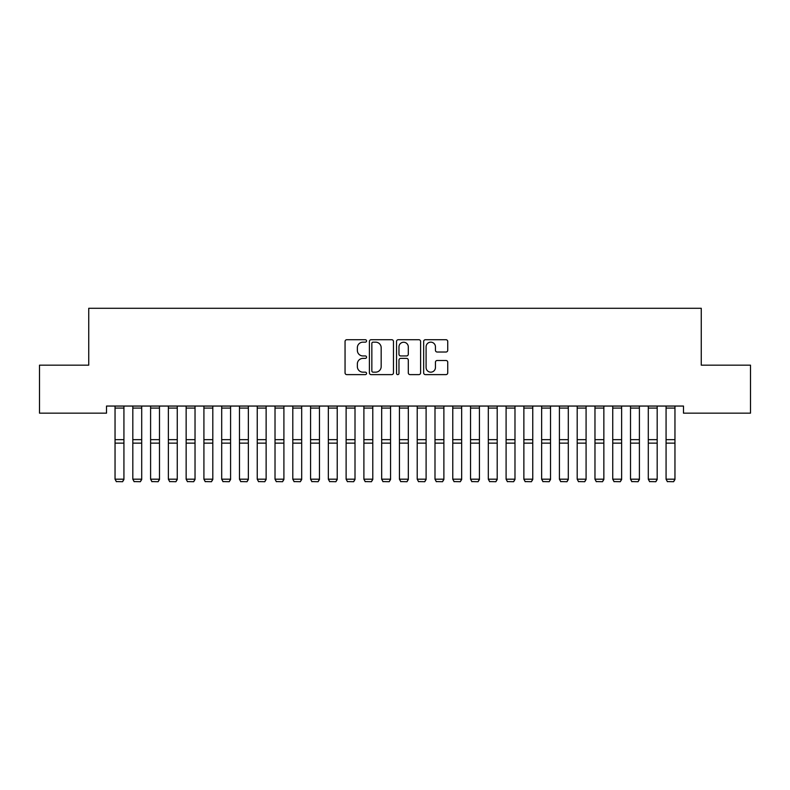 <?xml version="1.0" encoding="UTF-8"?>
<svg xmlns="http://www.w3.org/2000/svg" width="790" height="790" viewBox="0 0 790 790"><rect width="100%" height="100%" fill="white"/><g stroke="black" fill="none" stroke-linecap="round" stroke-linejoin="round"><path stroke-width="1.19" d="M366.56 340.944A1.225 1.225 0 0 0 365.336 339.72L346.8 339.72A1.748 1.748 0 0 0 345.052 341.468L345.052 372.87A1.748 1.748 0 0 0 346.8 374.618L365.336 374.618A1.225 1.225 0 0 0 366.56 373.394A1.225 1.225 0 0 0 365.336 372.169L362.936 372.169A5.579 5.579 0 0 1 357.357 366.59L357.357 363.973A5.579 5.579 0 0 1 362.936 358.393L365.336 358.393A1.225 1.225 0 0 0 366.56 357.169A1.225 1.225 0 0 0 365.336 355.944L362.936 355.944A5.579 5.579 0 0 1 357.357 350.365L357.357 347.748A5.579 5.579 0 0 1 362.936 342.159L365.336 342.159A1.225 1.225 0 0 0 366.56 340.944M445.995 352.024A1.748 1.748 0 0 0 447.733 350.276L447.733 341.468A1.748 1.748 0 0 0 445.995 339.72L425.405 339.72A1.748 1.748 0 0 0 423.657 341.468L423.657 372.87A1.748 1.748 0 0 0 425.405 374.618L445.995 374.618A1.748 1.748 0 0 0 447.733 372.87L447.733 362.225A1.748 1.748 0 0 0 445.995 360.487L437.176 360.487A1.748 1.748 0 0 0 435.438 362.225L435.438 367.508A4.671 4.671 0 0 1 430.767 372.169A4.671 4.671 0 0 1 426.096 367.508L426.096 346.83A4.671 4.671 0 0 1 430.767 342.159A4.671 4.671 0 0 1 435.438 346.83L435.438 350.276A1.748 1.748 0 0 0 437.176 352.024L445.995 352.024M683.488 406.05L106.512 406.05L106.512 413.16L39.5 413.16L39.5 365.168L88.737 365.168L88.737 308.288L701.263 308.288L701.263 365.168L750.5 365.168L750.5 413.16L683.488 413.16L683.488 406.05M393.469 341.468A1.748 1.748 0 0 0 391.731 339.72L371.142 339.72A1.748 1.748 0 0 0 369.394 341.468L369.394 372.87A1.748 1.748 0 0 0 371.142 374.618L391.731 374.618A1.748 1.748 0 0 0 393.469 372.87L393.469 341.468M398.269 339.72L418.858 339.72A1.748 1.748 0 0 1 420.606 341.468L420.606 372.87A1.748 1.748 0 0 1 418.858 374.618L410.05 374.618A1.748 1.748 0 0 1 408.302 372.87L408.302 360.131A1.748 1.748 0 0 0 406.564 358.393L400.718 358.393A1.748 1.748 0 0 0 398.97 360.131L398.97 373.394A1.225 1.225 0 0 1 397.745 374.618A1.225 1.225 0 0 1 396.531 373.394L396.531 341.468A1.748 1.748 0 0 1 398.269 339.72M373.058 342.159A1.225 1.225 0 0 0 371.843 343.383L371.843 370.954A1.225 1.225 0 0 0 373.058 372.169L375.586 372.169A5.579 5.579 0 0 0 381.175 366.59L381.175 347.748A5.579 5.579 0 0 0 375.586 342.159L373.058 342.159M408.302 346.919A4.671 4.671 0 0 0 403.641 342.248A4.671 4.671 0 0 0 398.97 346.919L398.97 354.197A1.748 1.748 0 0 0 400.718 355.944L406.564 355.944A1.748 1.748 0 0 0 408.302 354.197L408.302 346.919M123.931 408.084L115.044 408.084L115.044 406.08L123.931 406.08L123.931 479.5L122.598 481.712L116.377 481.594L122.598 481.712M116.377 481.712L115.044 479.194L123.931 479.194L122.598 481.594M115.044 408.084L115.044 479.194L116.377 481.594M141.706 408.084L132.819 408.084L132.819 406.08L141.706 406.08L141.706 479.5L140.373 481.712L134.152 481.594L140.373 481.712M134.152 481.712L132.819 479.194L141.706 479.194L140.373 481.594M132.819 408.084L132.819 479.194L134.152 481.594M159.481 408.084L150.594 408.084L150.594 406.08L159.481 406.08L159.481 479.5L158.148 481.712L151.927 481.594L158.148 481.712M151.927 481.712L150.594 479.194L159.481 479.194L158.148 481.594M150.594 408.084L150.594 479.194L151.927 481.594M177.256 408.084L168.369 408.084L168.369 406.08L177.256 406.08L177.256 479.5L175.923 481.712L169.702 481.594L175.923 481.712M169.702 481.712L168.369 479.194L177.256 479.194L175.923 481.594M168.369 408.084L168.369 479.194L169.702 481.594M195.031 408.084L186.144 408.084L186.144 406.08L195.031 406.08L195.031 479.5L193.698 481.712L187.477 481.594L193.698 481.712M187.477 481.712L186.144 479.194L195.031 479.194L193.698 481.594M186.144 408.084L186.144 479.194L187.477 481.594M212.806 408.084L203.919 408.084L203.919 406.08L212.806 406.08L212.806 479.5L211.473 481.712L205.252 481.594L211.473 481.712M205.252 481.712L203.919 479.194L212.806 479.194L211.473 481.594M203.919 408.084L203.919 479.194L205.252 481.594M230.581 408.084L221.694 408.084L221.694 406.08L230.581 406.08L230.581 479.5L229.248 481.712L223.027 481.594L229.248 481.712M223.027 481.712L221.694 479.194L230.581 479.194L229.248 481.594M221.694 408.084L221.694 479.194L223.027 481.594M248.356 408.084L239.469 408.084L239.469 406.08L248.356 406.08L248.356 479.5L247.023 481.712L240.802 481.594L247.023 481.712M240.802 481.712L239.469 479.194L248.356 479.194L247.023 481.594M239.469 408.084L239.469 479.194L240.802 481.594M266.131 408.084L257.244 408.084L257.244 406.08L266.131 406.08L266.131 479.5L264.798 481.712L258.577 481.594L264.798 481.712M258.577 481.712L257.244 479.194L266.131 479.194L264.798 481.594M257.244 408.084L257.244 479.194L258.577 481.594M283.906 408.084L275.019 408.084L275.019 406.08L283.906 406.08L283.906 479.5L282.573 481.712L276.352 481.594L282.573 481.712M276.352 481.712L275.019 479.194L283.906 479.194L282.573 481.594M275.019 408.084L275.019 479.194L276.352 481.594M301.681 408.084L292.794 408.084L292.794 406.08L301.681 406.08L301.681 479.5L300.348 481.712L294.127 481.594L300.348 481.712M294.127 481.712L292.794 479.194L301.681 479.194L300.348 481.594M292.794 408.084L292.794 479.194L294.127 481.594M319.456 408.084L310.569 408.084L310.569 406.08L319.456 406.08L319.456 479.5L318.123 481.712L311.902 481.594L318.123 481.712M311.902 481.712L310.569 479.194L319.456 479.194L318.123 481.594M310.569 408.084L310.569 479.194L311.902 481.594M337.231 408.084L328.344 408.084L328.344 406.08L337.231 406.08L337.231 479.5L335.898 481.712L329.677 481.594L335.898 481.712M329.677 481.712L328.344 479.194L337.231 479.194L335.898 481.594M328.344 408.084L328.344 479.194L329.677 481.594M355.006 408.084L346.119 408.084L346.119 406.08L355.006 406.08L355.006 479.5L353.673 481.712L347.452 481.594L353.673 481.712M347.452 481.712L346.119 479.194L355.006 479.194L353.673 481.594M346.119 408.084L346.119 479.194L347.452 481.594M372.781 408.084L363.894 408.084L363.894 406.08L372.781 406.08L372.781 479.5L371.448 481.712L365.227 481.594L371.448 481.712M365.227 481.712L363.894 479.194L372.781 479.194L371.448 481.594M363.894 408.084L363.894 479.194L365.227 481.594M390.556 408.084L381.669 408.084L381.669 406.08L390.556 406.08L390.556 479.5L389.223 481.712L383.002 481.594L389.223 481.712M383.002 481.712L381.669 479.194L390.556 479.194L389.223 481.594M381.669 408.084L381.669 479.194L383.002 481.594M408.331 408.084L399.444 408.084L399.444 406.08L408.331 406.08L408.331 479.5L406.998 481.712L400.777 481.594L406.998 481.712M400.777 481.712L399.444 479.194L408.331 479.194L406.998 481.594M399.444 408.084L399.444 479.194L400.777 481.594M426.106 408.084L417.219 408.084L417.219 406.08L426.106 406.08L426.106 479.5L424.773 481.712L418.552 481.594L424.773 481.712M418.552 481.712L417.219 479.194L426.106 479.194L424.773 481.594M417.219 408.084L417.219 479.194L418.552 481.594M443.881 408.084L434.994 408.084L434.994 406.08L443.881 406.08L443.881 479.5L442.548 481.712L436.327 481.594L442.548 481.712M436.327 481.712L434.994 479.194L443.881 479.194L442.548 481.594M434.994 408.084L434.994 479.194L436.327 481.594M461.656 408.084L452.769 408.084L452.769 406.08L461.656 406.08L461.656 479.5L460.323 481.712L454.102 481.594L460.323 481.712M454.102 481.712L452.769 479.194L461.656 479.194L460.323 481.594M452.769 408.084L452.769 479.194L454.102 481.594M479.431 408.084L470.544 408.084L470.544 406.08L479.431 406.08L479.431 479.5L478.098 481.712L471.877 481.594L478.098 481.712M471.877 481.712L470.544 479.194L479.431 479.194L478.098 481.594M470.544 408.084L470.544 479.194L471.877 481.594M497.206 408.084L488.319 408.084L488.319 406.08L497.206 406.08L497.206 479.5L495.873 481.712L489.652 481.594L495.873 481.712M489.652 481.712L488.319 479.194L497.206 479.194L495.873 481.594M488.319 408.084L488.319 479.194L489.652 481.594M514.981 408.084L506.094 408.084L506.094 406.08L514.981 406.08L514.981 479.5L513.648 481.712L507.427 481.594L513.648 481.712M507.427 481.712L506.094 479.194L514.981 479.194L513.648 481.594M506.094 408.084L506.094 479.194L507.427 481.594M532.756 408.084L523.869 408.084L523.869 406.08L532.756 406.08L532.756 479.5L531.423 481.712L525.202 481.594L531.423 481.712M525.202 481.712L523.869 479.194L532.756 479.194L531.423 481.594M523.869 408.084L523.869 479.194L525.202 481.594M550.531 408.084L541.644 408.084L541.644 406.08L550.531 406.08L550.531 479.5L549.198 481.712L542.977 481.594L549.198 481.712M542.977 481.712L541.644 479.194L550.531 479.194L549.198 481.594M541.644 408.084L541.644 479.194L542.977 481.594M568.306 408.084L559.419 408.084L559.419 406.08L568.306 406.08L568.306 479.5L566.973 481.712L560.752 481.594L566.973 481.712M560.752 481.712L559.419 479.194L568.306 479.194L566.973 481.594M559.419 408.084L559.419 479.194L560.752 481.594M586.081 408.084L577.194 408.084L577.194 406.08L586.081 406.08L586.081 479.5L584.748 481.712L578.527 481.594L584.748 481.712M578.527 481.712L577.194 479.194L586.081 479.194L584.748 481.594M577.194 408.084L577.194 479.194L578.527 481.594M603.856 408.084L594.969 408.084L594.969 406.08L603.856 406.08L603.856 479.5L602.523 481.712L596.302 481.594L602.523 481.712M596.302 481.712L594.969 479.194L603.856 479.194L602.523 481.594M594.969 408.084L594.969 479.194L596.302 481.594M621.631 408.084L612.744 408.084L612.744 406.08L621.631 406.08L621.631 479.5L620.298 481.712L614.077 481.594L620.298 481.712M614.077 481.712L612.744 479.194L621.631 479.194L620.298 481.594M612.744 408.084L612.744 479.194L614.077 481.594M639.406 408.084L630.519 408.084L630.519 406.08L639.406 406.08L639.406 479.5L638.073 481.712L631.852 481.594L638.073 481.712M631.852 481.712L630.519 479.194L639.406 479.194L638.073 481.594M630.519 408.084L630.519 479.194L631.852 481.594M657.181 408.084L648.294 408.084L648.294 406.08L657.181 406.08L657.181 479.5L655.848 481.712L649.627 481.594L655.848 481.712M649.627 481.712L648.294 479.194L657.181 479.194L655.848 481.594M648.294 408.084L648.294 479.194L649.627 481.594M674.956 408.084L666.069 408.084L666.069 406.08L674.956 406.08L674.956 479.5L673.623 481.712L667.402 481.594L673.623 481.712M667.402 481.712L666.069 479.194L674.956 479.194L673.623 481.594M666.069 408.084L666.069 479.194L667.402 481.594M123.931 439.655L115.044 439.655M123.931 443.131L115.044 443.131M141.706 439.655L132.819 439.655M141.706 443.131L132.819 443.131M159.481 439.655L150.594 439.655M159.481 443.131L150.594 443.131M177.256 439.655L168.369 439.655M177.256 443.131L168.369 443.131M195.031 439.655L186.144 439.655M195.031 443.131L186.144 443.131M212.806 439.655L203.919 439.655M212.806 443.131L203.919 443.131M230.581 439.655L221.694 439.655M230.581 443.131L221.694 443.131M248.356 439.655L239.469 439.655M248.356 443.131L239.469 443.131M266.131 439.655L257.244 439.655M266.131 443.131L257.244 443.131M283.906 439.655L275.019 439.655M283.906 443.131L275.019 443.131M301.681 439.655L292.794 439.655M301.681 443.131L292.794 443.131M319.456 439.655L310.569 439.655M319.456 443.131L310.569 443.131M337.231 439.655L328.344 439.655M337.231 443.131L328.344 443.131M355.006 439.655L346.119 439.655M355.006 443.131L346.119 443.131M372.781 439.655L363.894 439.655M372.781 443.131L363.894 443.131M390.556 439.655L381.669 439.655M390.556 443.131L381.669 443.131M408.331 439.655L399.444 439.655M408.331 443.131L399.444 443.131M426.106 439.655L417.219 439.655M426.106 443.131L417.219 443.131M443.881 439.655L434.994 439.655M443.881 443.131L434.994 443.131M461.656 439.655L452.769 439.655M461.656 443.131L452.769 443.131M479.431 439.655L470.544 439.655M479.431 443.131L470.544 443.131M497.206 439.655L488.319 439.655M497.206 443.131L488.319 443.131M514.981 439.655L506.094 439.655M514.981 443.131L506.094 443.131M532.756 439.655L523.869 439.655M532.756 443.131L523.869 443.131M550.531 439.655L541.644 439.655M550.531 443.131L541.644 443.131M568.306 439.655L559.419 439.655M568.306 443.131L559.419 443.131M586.081 439.655L577.194 439.655M586.081 443.131L577.194 443.131M603.856 439.655L594.969 439.655M603.856 443.131L594.969 443.131M621.631 439.655L612.744 439.655M621.631 443.131L612.744 443.131M639.406 439.655L630.519 439.655M639.406 443.131L630.519 443.131M657.181 439.655L648.294 439.655M657.181 443.131L648.294 443.131M674.956 439.655L666.069 439.655M674.956 443.131L666.069 443.131"/></g></svg>

